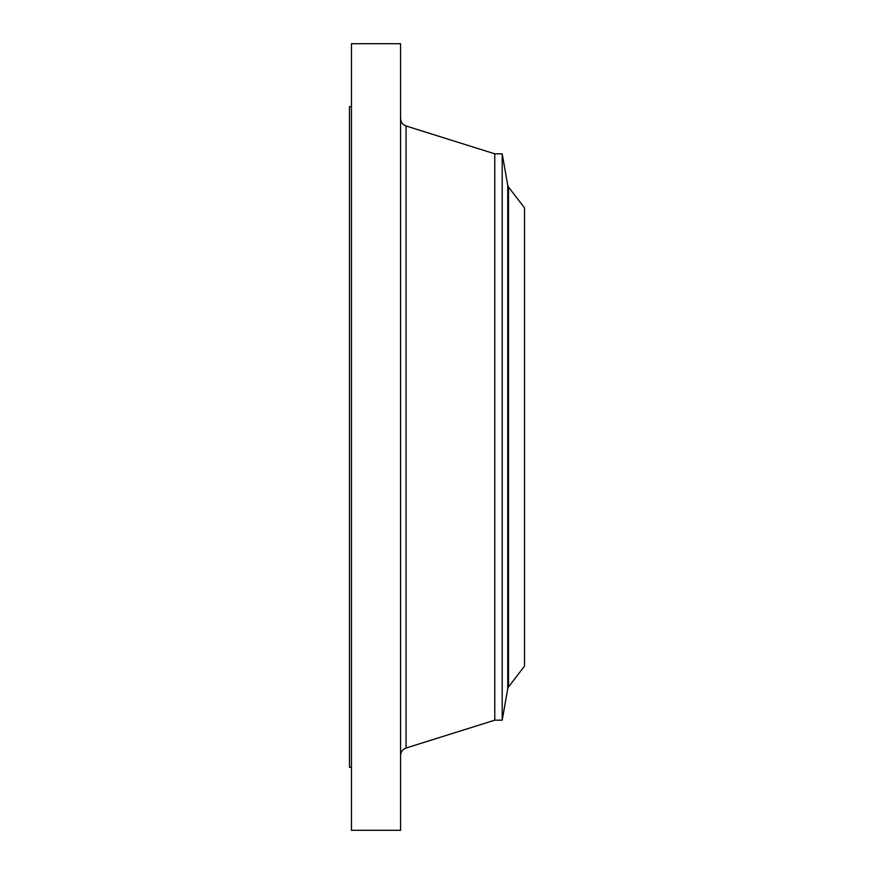 <?xml version="1.0" encoding="UTF-8"?>
<svg xmlns="http://www.w3.org/2000/svg" width="874" height="874" viewBox="0 0 874 874"><rect width="100%" height="100%" fill="white"/><g stroke="black" fill="none" stroke-linecap="round" stroke-linejoin="round"><path stroke-width="1.31" d="M351.468 830.3L351.468 43.7L400.554 43.7L400.554 830.3L351.468 830.3M351.468 767.372L349.48 767.372L349.48 106.628L351.468 106.628M508.504 686.975L524.52 666.108L524.52 207.892L508.504 187.025L508.504 686.975L507.75 688.679L507.75 185.321L508.504 187.025M502.2 153.824L494.771 153.824L494.771 720.176L502.2 720.176L502.2 153.824L507.75 185.321M494.771 720.176L406.06 748.024L406.06 125.976C402.586 124.676 400.751 122.174 400.554 118.471M494.771 153.824L406.06 125.976M406.06 748.024C402.586 749.324 400.751 751.826 400.554 755.529M502.2 720.176L507.75 688.679"/></g></svg>
